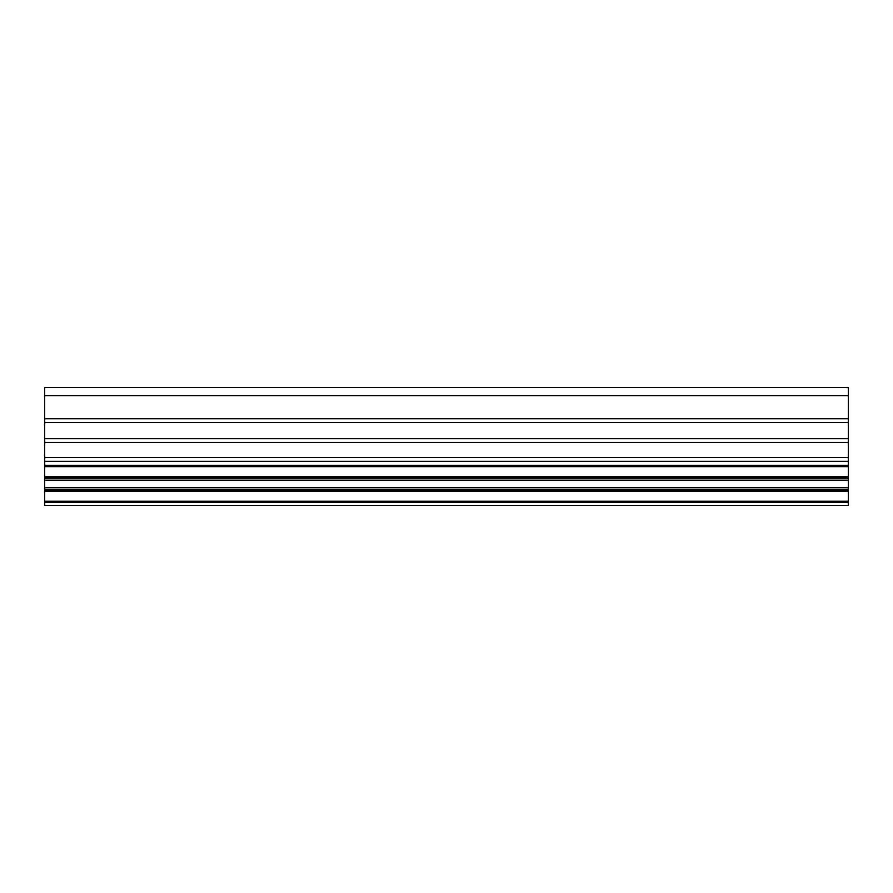 <?xml version="1.0" encoding="UTF-8"?>
<svg xmlns="http://www.w3.org/2000/svg" width="893" height="893" viewBox="0 0 893 893"><rect width="100%" height="100%" fill="white"/><g stroke="black" fill="none" stroke-linecap="round" stroke-linejoin="round"><path stroke-width="1.34" d="M848.35 395.599L44.65 395.599L44.65 387.562L848.35 387.562L848.35 465.331L44.65 465.331L44.65 477.409L848.35 477.409L848.35 476.683L44.65 476.683M44.65 466.671L848.35 466.671L848.35 465.331M848.35 466.671L848.35 476.683M848.35 477.409L848.35 478.291L44.65 478.291L44.65 505.438L848.35 505.438L848.35 501.274L44.65 501.274M44.65 491.34L848.35 491.34L848.35 478.291M848.35 491.34L848.35 501.274M44.65 395.599L44.65 438.72L848.35 438.72M44.65 478.291L44.65 477.409M44.65 465.331L44.65 438.72M44.65 442.504L848.35 442.504M848.35 457.573L44.65 457.573M848.35 422.568L44.65 422.568M44.65 418.772L848.35 418.772M848.35 502.603L44.65 502.603M848.35 490.614L44.65 490.614M848.35 461.357L44.65 461.357M848.35 489.654L44.65 489.654M848.35 487.768L44.65 487.768M44.65 480.188L848.35 480.188"/></g></svg>
